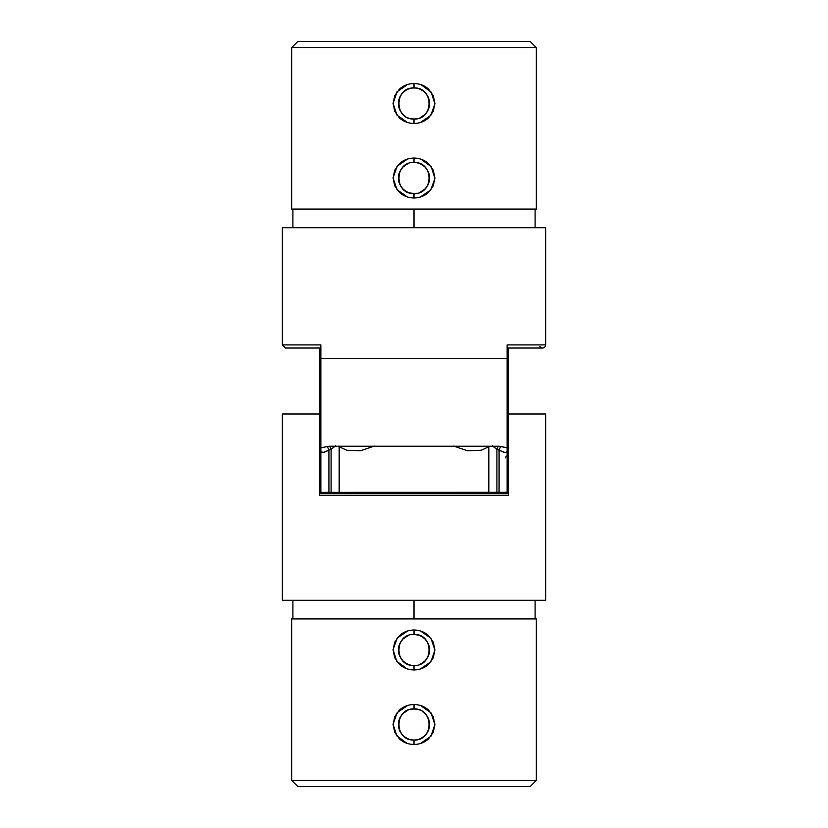 <?xml version="1.0" encoding="UTF-8"?>
<svg xmlns="http://www.w3.org/2000/svg" width="828" height="828" viewBox="0 0 828 828"><rect width="100%" height="100%" fill="white"/><g stroke="black" fill="none" stroke-linecap="round" stroke-linejoin="round"><path stroke-width="1.24" d="M420.469 743.482L430.902 736.268L434.917 724.562L430.974 712.825L420.614 705.559M410.957 709.275L414 708.975A15.525 15.525 0 0 0 410.957 709.275A15.525 15.525 0 0 1 414 708.975L414.021 704.514L414.021 708.975C434.027 708.012 433.996 741.019 414 740.025L414 744.486C408.142 744.331 403.267 742.426 399.375 738.783L394.739 732.304L393.083 724.49L394.749 716.675L399.386 710.196C403.288 706.563 408.163 704.669 414.021 704.514C419.868 704.68 424.743 706.584 428.635 710.217L433.261 716.706L434.917 724.51L433.251 732.314L428.614 738.793C424.723 742.426 419.848 744.331 414 744.486L414 740.025A15.525 15.525 0 0 1 401.094 733.132A15.525 15.525 0 0 0 404.157 736.506M420.469 668.962L430.902 661.748L434.917 650.042L430.974 638.305L420.614 631.039M410.957 634.755L414 634.455A15.525 15.525 0 0 0 410.957 634.755A15.525 15.525 0 0 1 414 634.455L414.021 629.994L414.021 634.455C434.027 633.492 433.996 666.499 414 665.505L414 669.966C408.142 669.811 403.267 667.906 399.375 664.263L394.739 657.784L393.083 649.97L394.749 642.155L399.386 635.676C403.288 632.043 408.163 630.149 414.021 629.994C419.868 630.16 424.743 632.064 428.635 635.697L433.261 642.186L434.917 649.99L433.251 657.794L428.614 664.273C424.723 667.906 419.848 669.811 414 669.966L414 665.505A15.525 15.525 0 0 1 401.094 658.612A15.525 15.525 0 0 0 404.157 661.986M508.392 386.055L507.15 386.055L508.392 386.055M507.15 441.945L508.392 441.945L507.15 441.945M319.608 441.945L320.85 441.945L319.608 441.945M320.85 386.055L319.608 386.055L320.85 386.055M319.608 348.019L319.608 495.382L319.608 414L282.348 414L282.348 600.3L545.652 600.3L545.652 414L508.392 414L508.392 495.382L319.608 495.382L319.608 494.161M545.652 414L545.652 600.3L414 600.3L414 618.93L414 600.3L282.348 600.3L282.348 414M400.276 731.755A15.525 15.525 0 0 1 399.655 730.451A15.525 15.525 0 0 0 400.276 731.755M398.775 727.553A15.525 15.525 0 0 1 401.083 715.889A15.525 15.525 0 0 0 398.775 727.553M401.994 714.657A15.525 15.525 0 0 1 408.028 710.165A15.525 15.525 0 0 0 401.994 714.657M400.276 657.235A15.525 15.525 0 0 1 399.655 655.931A15.525 15.525 0 0 0 400.276 657.235M398.775 653.033A15.525 15.525 0 0 1 408.028 635.645A15.525 15.525 0 0 0 398.775 653.033M418.471 635.117L414.021 634.455C393.962 633.503 393.983 666.488 414 665.505C410.388 665.702 406.734 664.18 403.019 660.961C399.655 656.863 398.133 653.199 398.475 649.98C398.133 646.761 399.645 643.108 403.019 638.999L407.966 635.676M418.471 709.637L417.053 709.275A15.525 15.525 0 0 1 418.492 709.637A15.525 15.525 0 0 0 417.043 709.275L414.021 708.975C393.962 708.023 393.983 741.008 414 740.025A15.525 15.525 0 0 0 422.622 737.406A15.525 15.525 0 0 1 414 740.025C410.388 740.222 406.734 738.7 403.019 735.481C399.655 731.383 398.133 727.719 398.475 724.5C398.133 721.281 399.645 717.628 403.019 713.519L407.966 710.196M291.663 780.39L297.873 786.6L530.127 786.6L536.337 780.39L291.663 780.39L536.337 780.39L536.337 618.93L291.663 618.93L291.663 780.39L291.663 618.93L536.337 618.93L536.337 780.39L530.127 786.6L297.873 786.6L291.663 780.39M508.392 492.96L508.392 493.726L319.608 493.726L319.608 492.96M422.642 711.604A15.525 15.525 0 0 1 427.724 731.755A15.525 15.525 0 0 0 422.642 711.604L424.992 713.529C428.355 717.628 429.867 721.291 429.525 724.51C429.867 727.719 428.345 731.383 424.971 735.481A15.525 15.525 0 0 1 422.622 737.406A15.525 15.525 0 0 0 424.971 735.492L421.369 738.162M426.492 733.722A15.525 15.525 0 0 0 426.906 733.132A15.525 15.525 0 0 1 426.492 733.722M421.266 710.786A15.525 15.525 0 0 0 419.962 710.165A15.525 15.525 0 0 1 421.266 710.786M421.255 738.224L419.951 738.835M420.044 710.196L421.183 710.735M427.724 657.235A15.525 15.525 0 0 0 422.642 637.084L424.992 639.009C428.355 643.108 429.867 646.771 429.525 649.99C429.867 653.199 428.345 656.863 424.971 660.961L421.369 663.642M421.255 663.704L419.951 664.315M420.044 635.676L421.183 636.215M407.718 630.936L397.254 638.015L393.083 649.597L396.788 661.324L406.962 668.786M417.043 634.755A15.525 15.525 0 0 1 418.492 635.117M419.962 635.645A15.525 15.525 0 0 1 421.266 636.266M426.906 658.612A15.525 15.525 0 0 1 426.492 659.202M424.971 660.961A15.525 15.525 0 0 1 422.622 662.886M407.718 705.456L397.254 712.535L393.083 724.117L396.788 735.844L406.962 743.306M319.608 495.382L508.392 495.382L508.392 348.019M490.052 446.23L481.14 450.266L467.478 450.763L453.651 446.054M374.349 446.054L360.522 450.763L346.86 450.266L337.948 446.23M508.392 492.298L319.608 492.339M508.392 492.639L508.392 493.229M319.608 492.639L319.608 493.229M407.531 84.518L397.098 91.732L393.083 103.438L397.026 115.175L407.386 122.44M417.043 118.725L414 119.025A15.525 15.525 0 0 0 417.043 118.725A15.525 15.525 0 0 1 414 119.025L413.979 123.486L413.979 119.025C393.973 119.988 394.004 86.981 414 87.975L414 83.514C419.858 83.669 424.733 85.574 428.625 89.217L433.261 95.696L434.917 103.51L433.251 111.325L428.614 117.804C424.712 121.437 419.837 123.331 413.979 123.486C408.132 123.32 403.257 121.416 399.365 117.783L394.739 111.294L393.083 103.49L394.749 95.686L399.386 89.207C403.277 85.574 408.152 83.669 414 83.514L414 87.975A15.525 15.525 0 0 1 426.906 94.868A15.525 15.525 0 0 0 423.843 91.494M407.531 159.038L397.098 166.252L393.083 177.958L397.026 189.695L407.386 196.96M417.043 193.245L414 193.545A15.525 15.525 0 0 0 417.043 193.245A15.525 15.525 0 0 1 414 193.545L413.979 198.006L413.979 193.545C393.973 194.508 394.004 161.501 414 162.495L414 158.034C419.858 158.189 424.733 160.094 428.625 163.737L433.261 170.216L434.917 178.03L433.251 185.845L428.614 192.324C424.712 195.957 419.837 197.851 413.979 198.006C408.132 197.84 403.257 195.936 399.365 192.303L394.739 185.814L393.083 178.01L394.749 170.206L399.386 163.727C403.277 160.094 408.152 158.189 414 158.034L414 162.495A15.525 15.525 0 0 1 426.906 169.388A15.525 15.525 0 0 0 423.843 166.014M542.661 348.019A3.105 3.105 0 0 0 545.652 344.914L507.15 344.914L507.15 358.607L320.85 358.607L320.85 344.914L282.348 344.914L282.348 227.7L414 227.7L414 209.07L291.663 209.07L291.663 47.61L297.873 41.4L530.127 41.4L536.337 47.61L291.663 47.61L536.337 47.61L530.127 41.4L297.873 41.4L291.663 47.61L291.663 209.07L536.337 209.07L414 209.07L414 227.7L545.652 227.7L545.652 344.914L545.652 227.7L282.348 227.7L282.348 344.914L320.85 344.914L320.85 358.607L507.15 358.607L507.15 344.914L545.652 344.914A3.105 3.105 0 0 1 539.815 346.383M507.15 347.76L507.15 347.232M427.724 96.245A15.525 15.525 0 0 1 428.345 97.549A15.525 15.525 0 0 0 427.724 96.245M429.225 100.447A15.525 15.525 0 0 1 426.917 112.111A15.525 15.525 0 0 0 429.225 100.447M426.006 113.343A15.525 15.525 0 0 1 419.972 117.835A15.525 15.525 0 0 0 426.006 113.343M427.724 170.765A15.525 15.525 0 0 1 428.345 172.069A15.525 15.525 0 0 0 427.724 170.765M429.225 174.967A15.525 15.525 0 0 1 419.972 192.355A15.525 15.525 0 0 0 429.225 174.967M409.529 192.883L413.979 193.545C434.038 194.497 434.017 161.512 414 162.495C417.612 162.298 421.266 163.82 424.981 167.039C428.345 171.137 429.867 174.801 429.525 178.02C429.867 181.239 428.355 184.892 424.981 189.001L420.034 192.324M409.529 118.363L410.947 118.725A15.525 15.525 0 0 1 409.508 118.363A15.525 15.525 0 0 0 410.957 118.725L413.979 119.025C434.038 119.977 434.017 86.992 414 87.975A15.525 15.525 0 0 0 405.378 90.594A15.525 15.525 0 0 1 414 87.975C417.612 87.778 421.266 89.3 424.981 92.519C428.345 96.617 429.867 100.281 429.525 103.5C429.867 106.719 428.355 110.372 424.981 114.481L420.034 117.804M536.337 209.07L536.337 47.61L536.337 209.07M320.85 450.825L320.85 358.607L320.85 447.824L328.913 446.23L499.087 446.23L507.15 447.824L507.15 450.825M506.363 456.124L505.204 457.936M488.83 446.23L488.83 492.277L488.83 446.23M507.15 358.607L507.15 447.824L507.15 358.607M492.846 446.23L496.904 449.304A6.21 0.724 109.7 0 1 498.332 446.23A6.21 0.724 -70.3 0 0 496.904 449.304L499.077 450.039A6.21 0.756 110 0 1 500.971 446.395A6.21 0.756 -70 0 0 499.077 450.039L499.077 492.277L499.077 450.039C503.859 452.761 506.55 453.154 507.15 451.25L507.15 492.277L507.15 451.25L506.436 452.326L504.542 452.357L496.904 449.304L496.904 492.277L496.904 449.304L492.463 445.847M507.15 346.166L507.15 348.019L542.547 348.019L507.15 348.019M320.85 449.842L320.85 447.824L328.913 446.23L499.087 446.23L503.227 446.954M320.85 345.825L320.85 347.977M405.358 116.396A15.525 15.525 0 0 1 400.276 96.245A15.525 15.525 0 0 0 405.358 116.396L403.008 114.471C399.645 110.372 398.133 106.708 398.475 103.49C398.133 100.281 399.655 96.617 403.029 92.519A15.525 15.525 0 0 1 405.378 90.594A15.525 15.525 0 0 0 403.029 92.508L406.631 89.838M401.508 94.278A15.525 15.525 0 0 0 401.094 94.868A15.525 15.525 0 0 1 401.508 94.278M406.734 117.214A15.525 15.525 0 0 0 408.038 117.835A15.525 15.525 0 0 1 406.734 117.214M406.745 89.776L408.049 89.165M407.956 117.804L406.817 117.265M400.276 170.765A15.525 15.525 0 0 0 405.358 190.916L403.008 188.991C399.645 184.892 398.133 181.228 398.475 178.01C398.133 174.801 399.655 171.137 403.029 167.039L406.631 164.358M406.745 164.296L408.049 163.685M407.956 192.324L406.817 191.785M420.282 197.064L430.746 189.985L434.917 178.403L431.212 166.676L421.038 159.214M410.957 193.245A15.525 15.525 0 0 1 409.508 192.883M408.038 192.355A15.525 15.525 0 0 1 406.734 191.734M401.094 169.388A15.525 15.525 0 0 1 401.508 168.798M403.029 167.039A15.525 15.525 0 0 1 405.378 165.114M420.282 122.544L430.746 115.465L434.917 103.883L431.212 92.156L421.038 84.694M339.169 492.277L339.169 447.006L339.169 492.277M320.85 492.277L320.85 451.25L320.85 492.277M320.85 344.914L320.85 345.566L320.85 344.914M507.15 344.914L507.15 345.566M320.85 348.019L285.453 348.019L320.85 348.019L320.85 347.232M320.85 347.098L320.85 346.156M328.923 450.039L328.923 492.277L328.923 450.039L323.458 452.357L321.036 451.933L320.85 450.349L320.85 451.25C321.45 453.154 324.141 452.761 328.923 450.039A6.21 0.756 70 0 0 327.029 446.395A6.21 0.756 -110 0 1 328.923 450.039L331.096 449.304L331.096 492.277L331.096 449.304A6.21 0.724 70.3 0 0 329.668 446.23A6.21 0.724 -109.7 0 1 331.096 449.304L328.923 450.039M335.537 445.847L331.096 449.304L335.154 446.23M503.414 447.006L507.15 447.824L507.15 449.842M292.905 600.3L292.905 618.93M535.095 600.3L535.095 618.93M535.095 227.7L535.095 209.07M292.905 227.7L292.905 209.07M282.348 344.914L285.453 348.019"/></g></svg>
